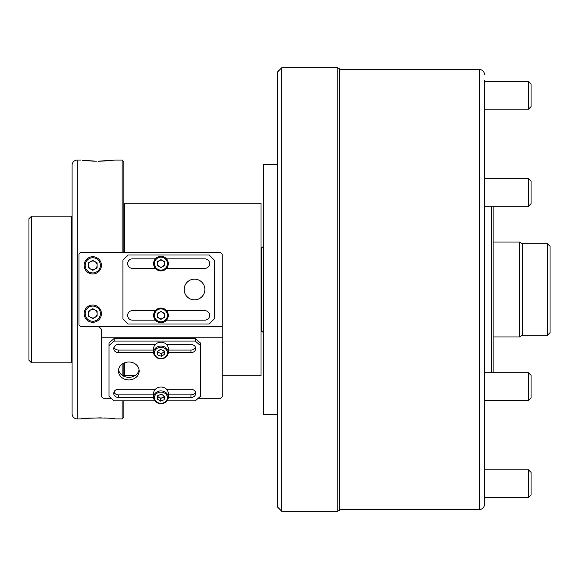 <?xml version="1.0" encoding="UTF-8"?>
<svg xmlns="http://www.w3.org/2000/svg" width="579" height="579" viewBox="0 0 579 579"><rect width="100%" height="100%" fill="white"/><g stroke="black" fill="none" stroke-linecap="round" stroke-linejoin="round"><path stroke-width="0.87" d="M28.95 360.247L28.95 218.753L31.541 216.17L31.541 362.83L28.95 360.247M72.085 361.969L71.224 362.83L71.224 216.17L31.541 216.17M71.224 362.83L31.541 362.83M72.085 217.031L71.224 216.17M85.887 418.349L80.894 418.914C79.851 417.691 116.09 417.691 115.047 418.914L110.111 418.356M107.455 418.132L104.517 417.951M101.238 417.828L86.003 418.342M96.309 161.201L82.153 160.245M85.96 160.658L88.471 160.868M89.188 160.919L89.911 160.962M90.042 160.969L91.431 161.049M91.677 161.063L94.681 161.172M122.126 252.401L122.126 160.086L123.855 161.816L123.855 252.401M123.855 363.098L123.855 375.496M123.855 400.849L123.855 417.184L122.126 418.914L122.126 400.849M122.126 375.206L122.126 364.126M122.126 160.086L115.047 160.086L97.967 161.215L105.508 160.991M80.894 160.086L77.26 160.086A5.175 5.175 0 0 0 72.085 165.261L72.085 413.739A5.175 5.175 0 0 0 77.26 418.914L77.26 160.086M80.894 418.914L77.26 418.914M122.126 418.914L115.047 418.914M123.855 374.91L124.442 375.496M124.717 375.496L124.717 362.736M124.717 252.401L124.717 203.222L123.855 204.09M222.206 375.778L261.028 375.778L261.028 203.222L124.717 203.222M277.421 506.914L277.421 72.085L281.734 67.772L281.734 511.228L277.421 506.914M337.81 67.772L337.81 511.228L339.54 510.229L339.54 68.771L337.81 67.772L281.734 67.772M277.421 414.6L263.619 414.6L263.619 164.4L277.421 164.4M484.478 80.713L484.478 504.323A5.175 5.175 0 0 1 479.303 509.498L339.54 509.498M484.478 74.677A5.175 5.175 0 0 0 479.303 69.502L339.54 69.502M484.478 468.954L484.478 371.892M531.066 181.227L528.482 178.636L528.482 206.247L531.066 203.656L531.066 181.227L528.482 178.636L484.478 178.636L484.478 110.046M493.105 206.247L493.105 372.753M491.383 372.753L491.383 206.247M484.478 333.96L484.478 309.801L484.478 333.96M528.482 206.247L484.478 206.247L484.478 207.108M484.478 504.323L484.478 498.287M484.478 245.04L484.478 269.199M550.05 246.364L550.05 332.636L547.459 335.227L547.459 243.773L550.05 246.364M493.105 336.949L519.45 336.949L519.45 242.051L493.105 242.051M519.45 242.051L522.439 243.773L522.439 335.227L519.45 336.949M522.439 335.227L547.459 335.227M522.439 243.773L547.459 243.773M528.482 81.581L531.066 84.165L531.066 106.594L528.482 109.185L528.482 81.581L484.478 81.581M531.066 375.344L528.482 372.753L531.066 375.344L531.066 397.773L528.482 400.364L528.482 372.753L484.478 372.753M528.482 469.815L531.066 472.406L531.066 494.835L528.482 497.419L528.482 469.815L484.478 469.815M111.175 398.258L103.149 398.258L101.419 396.767L101.419 329.183L98.835 326.599L222.206 326.599L222.206 254.13L220.483 252.401L80.713 252.401L78.99 254.13L78.99 324.87L80.713 326.599L98.835 326.599M222.206 326.599L222.206 396.767L220.483 398.258L198.25 398.258M122.545 375.496L135.117 375.496M92.792 269.655A4.314 4.314 0 0 1 90.635 261.607A4.314 4.314 0 0 1 97.106 265.341A4.314 4.314 0 0 1 92.792 269.655M92.792 272.933A7.592 7.592 0 0 0 100.384 265.341A7.592 7.592 0 0 0 92.792 257.749A7.592 7.592 0 0 0 85.2 265.341A7.592 7.592 0 0 0 92.792 272.933M92.792 256.714A8.627 8.627 0 0 1 101.419 265.341A8.627 8.627 0 0 1 92.792 273.968A8.627 8.627 0 0 1 84.165 265.341A8.627 8.627 0 0 1 92.792 256.714M88.478 262.852L88.478 267.831L92.792 270.321L97.106 267.831L97.106 262.852L92.792 260.362L88.478 262.852M92.792 317.972A4.314 4.314 0 0 1 90.635 309.924A4.314 4.314 0 0 1 97.106 313.659A4.314 4.314 0 0 1 92.792 317.972M92.792 321.251A7.592 7.592 0 0 0 100.384 313.659A7.592 7.592 0 0 0 92.792 306.067A7.592 7.592 0 0 0 85.2 313.659A7.592 7.592 0 0 0 92.792 321.251M92.792 305.032A8.627 8.627 0 0 1 101.419 313.659A8.627 8.627 0 0 1 92.792 322.286A8.627 8.627 0 0 1 84.165 313.659A8.627 8.627 0 0 1 92.792 305.032M88.478 311.169L88.478 316.148L92.792 318.638L97.106 316.148L97.106 311.169L92.792 308.679L88.478 311.169M194.515 279.15A10.35 10.35 0 0 0 184.158 289.5A10.35 10.35 0 0 0 194.515 299.85A10.35 10.35 0 0 0 204.865 289.5A10.35 10.35 0 0 0 194.515 279.15M166.542 320.129L204.865 320.129A4.748 4.748 0 0 0 209.612 315.381A4.748 4.748 0 0 0 204.865 310.641L166.542 310.641M155.36 310.641L132.396 310.641A4.748 4.748 0 0 0 127.648 315.381A4.748 4.748 0 0 0 132.396 320.129L155.36 320.129M209.178 254.992L128.082 254.992L122.907 260.166L122.907 318.834L128.082 324.008L209.178 324.008L214.353 318.834L214.353 260.166L209.178 254.992M155.36 258.871L132.396 258.871A4.748 4.748 0 0 0 127.648 263.619A4.748 4.748 0 0 0 132.396 268.359L155.36 268.359M166.542 268.359L204.865 268.359A4.748 4.748 0 0 0 209.612 263.619A4.748 4.748 0 0 0 204.865 258.871L166.542 258.871M128.828 379.925A10.35 8.967 180 0 0 139.184 370.965A10.35 8.967 180 0 0 128.828 361.998A10.35 8.967 180 0 0 118.478 370.965A10.35 8.967 180 0 0 128.828 379.925M118.586 369.67A10.35 8.967 180 0 0 128.828 377.342A10.35 8.967 180 0 0 139.076 369.67M155.36 344.44L118.478 344.44A4.748 4.111 180 0 0 113.73 348.544A4.748 4.111 180 0 0 118.478 352.654L153.623 352.654M168.279 352.654L190.947 352.654A4.748 4.111 180 0 0 195.695 348.544A4.748 4.111 180 0 0 190.947 344.44L166.542 344.44M166.998 400.849L195.261 400.849L200.435 396.369L200.435 345.562L195.261 341.074L114.164 341.074L108.99 345.562L108.99 396.369L114.164 400.849L154.904 400.849M168.279 397.484L190.947 397.484A4.748 4.111 180 0 0 195.695 393.38A4.748 4.111 180 0 0 190.947 389.269L166.542 389.269M155.36 389.269L118.478 389.269A4.748 4.111 180 0 0 113.73 393.38A4.748 4.111 180 0 0 118.478 397.484L153.623 397.484M113.976 347.255A4.748 4.111 180 0 0 118.478 350.071L153.616 350.071M168.286 350.071L190.947 350.071A4.748 4.111 180 0 0 195.449 347.255M108.99 345.562L108.99 342.971L114.164 338.491L114.164 341.074M195.261 341.074L195.261 338.491L114.164 338.491M195.261 338.491L200.435 342.971L200.435 345.562M113.976 392.084A4.748 4.111 180 0 0 118.478 394.9L153.616 394.9M168.286 394.9L190.947 394.9A4.748 4.111 180 0 0 195.449 392.084M160.948 267.071A3.452 3.452 0 0 1 159.225 260.63A3.452 3.452 0 0 1 164.4 263.619A3.452 3.452 0 0 1 160.948 267.071M160.948 270.089A6.47 6.47 0 0 0 167.418 263.619A6.47 6.47 0 0 0 160.948 257.148A6.47 6.47 0 0 0 154.477 263.619A6.47 6.47 0 0 0 160.948 270.089M160.948 256.287A7.332 7.332 0 0 1 168.286 263.619A7.332 7.332 0 0 1 160.948 270.95A7.332 7.332 0 0 1 153.616 263.619A7.332 7.332 0 0 1 160.948 256.287M157.502 261.628L157.502 265.609L160.948 267.599L164.4 265.609L164.4 261.628L160.948 259.631L157.502 261.628M160.948 318.834A3.452 3.452 0 0 1 159.225 312.392A3.452 3.452 0 0 1 164.4 315.381A3.452 3.452 0 0 1 160.948 318.834M160.948 321.852A6.47 6.47 0 0 0 167.418 315.381A6.47 6.47 0 0 0 160.948 308.911A6.47 6.47 0 0 0 154.477 315.381A6.47 6.47 0 0 0 160.948 321.852M160.948 308.05A7.332 7.332 0 0 1 168.286 315.381A7.332 7.332 0 0 1 160.948 322.713A7.332 7.332 0 0 1 153.616 315.381A7.332 7.332 0 0 1 160.948 308.05M157.502 313.391L157.502 317.372L160.948 319.369L164.4 317.372L164.4 313.391L160.948 311.401L157.502 313.391M157.64 351.294L157.792 352.285L161.469 353.61L163.054 352.56A3.452 2.989 0 0 1 161.403 353.147A3.452 2.989 0 0 1 159.63 352.944A3.452 2.989 0 0 1 157.72 351.236M161.794 358.415A6.47 5.602 180 0 0 167.367 352.133A6.47 5.602 180 0 0 160.108 347.306A6.47 5.602 180 0 0 154.535 353.588A6.47 5.602 180 0 0 161.794 358.415M159.992 346.133A7.332 6.347 0 0 1 168.286 352.43A7.332 6.347 0 0 1 161.903 358.727A7.332 6.347 0 0 1 153.616 352.43A7.332 6.347 0 0 1 159.992 346.133M168.286 352.43L168.286 348.544A7.332 6.347 180 0 0 159.992 342.247A7.332 6.347 180 0 0 153.616 348.544L153.616 352.43M164.262 351.75L163.054 352.56A3.452 2.989 180 0 0 164.183 351.229M157.271 351.54L157.792 354.963L161.469 356.28L164.631 354.182L164.11 350.758L160.434 349.441L157.271 351.54M161.469 353.61L161.469 356.28M157.792 352.285L157.792 354.963M157.64 396.579L160.434 398.439L162.272 397.78A3.452 2.989 0 0 1 160.499 397.976A3.452 2.989 0 0 1 158.849 397.389A3.452 2.989 0 0 1 157.72 396.058M160.108 403.245A6.47 5.602 180 0 0 167.367 398.417A6.47 5.602 180 0 0 161.794 392.135A6.47 5.602 180 0 0 154.535 396.962A6.47 5.602 180 0 0 160.108 403.245M161.903 390.963A7.332 6.347 0 0 1 168.286 397.259A7.332 6.347 0 0 1 159.992 403.556A7.332 6.347 0 0 1 153.616 397.259A7.332 6.347 0 0 1 161.903 390.963M168.286 397.259L168.286 393.38A7.332 6.347 180 0 0 161.903 387.083A7.332 6.347 180 0 0 153.616 393.38L153.616 397.259M164.183 396.072A3.452 2.989 180 0 1 162.272 397.78L164.11 397.114L164.262 396.123M157.792 395.587L157.271 399.011L160.434 401.109L164.11 399.792L164.631 396.369L161.469 394.27L157.792 395.587M164.11 397.114L164.11 399.792M160.434 398.439L160.434 401.109M261.028 331.774L261.889 331.774L261.889 247.226C262.309 247.667 262.888 247.088 263.619 245.503M479.303 509.498L479.303 69.502M222.206 337.81L101.419 337.81M118.478 352.654L118.478 350.071M190.947 352.654L190.947 350.071M190.947 397.484L190.947 394.9M118.478 397.484L118.478 394.9M337.81 511.228L281.734 511.228M261.889 247.226L261.028 247.226M261.889 331.774C262.309 331.333 262.888 331.912 263.619 333.497M528.482 109.185L484.478 109.185M528.482 178.636L484.478 178.636M528.482 497.419L484.478 497.419M531.066 397.773L528.482 400.364L484.478 400.364"/></g></svg>
